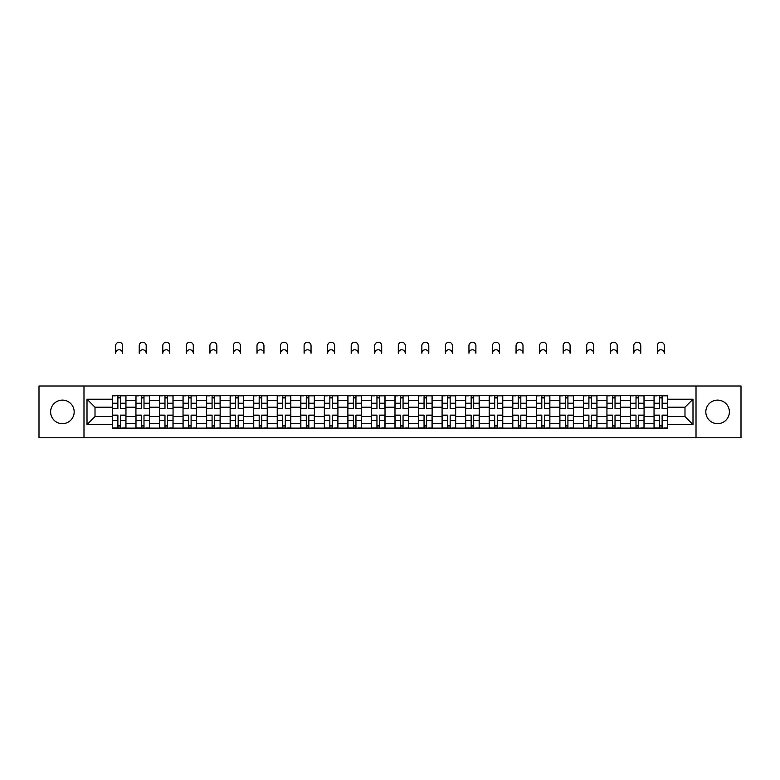 <?xml version="1.0" encoding="UTF-8"?>
<svg xmlns="http://www.w3.org/2000/svg" width="780" height="780" viewBox="0 0 780 780"><rect width="100%" height="100%" fill="white"/><g stroke="black" fill="none" stroke-linecap="round" stroke-linejoin="round"><path stroke-width="1.17" d="M717.6 400.111A11.778 11.778 0 0 0 705.822 411.889A11.778 11.778 0 0 0 717.6 423.667A11.778 11.778 0 0 0 729.378 411.889A11.778 11.778 0 0 0 717.6 400.111M62.4 400.111A11.778 11.778 0 0 0 50.622 411.889A11.778 11.778 0 0 0 62.4 423.667A11.778 11.778 0 0 0 74.178 411.889A11.778 11.778 0 0 0 62.4 400.111M696.014 437.785L741 437.785L741 386.002L39 386.002L39 437.785L696.014 437.785L696.014 386.002M135.925 428.123L135.925 400.267L125.96 400.267L125.96 428.123M125.96 400.267L125.96 395.665M135.925 400.267L135.925 395.665M149.506 395.665L149.506 428.123M159.471 428.123L159.471 395.665M173.062 395.665L173.062 428.123M183.027 428.123L183.027 395.665M196.609 395.665L196.609 428.123M206.573 428.123L206.573 395.665M220.165 395.665L220.165 428.123M230.129 428.123L230.129 395.665M243.711 395.665L243.711 428.123M253.675 428.123L253.675 395.665M267.267 395.665L267.267 428.123M277.231 428.123L277.231 395.665M290.813 395.665L290.813 428.123M300.778 428.123L300.778 395.665M314.369 395.665L314.369 428.123M324.334 428.123L324.334 395.665M337.915 395.665L337.915 428.123M347.88 428.123L347.88 395.665M361.471 395.665L361.471 428.123M371.426 428.123L371.426 395.665M385.018 395.665L385.018 428.123M394.982 428.123L394.982 395.665M408.574 395.665L408.574 428.123M418.529 428.123L418.529 395.665M432.12 395.665L432.12 428.123M442.084 428.123L442.084 395.665M455.666 395.665L455.666 428.123M465.631 428.123L465.631 395.665M479.222 395.665L479.222 428.123M489.187 428.123L489.187 395.665M502.768 395.665L502.768 428.123M512.733 428.123L512.733 395.665M526.325 395.665L526.325 428.123M536.289 428.123L536.289 395.665M549.871 395.665L549.871 428.123M559.835 428.123L559.835 395.665M573.427 395.665L573.427 428.123M583.391 428.123L583.391 395.665M596.973 395.665L596.973 428.123M606.938 428.123L606.938 395.665M620.529 395.665L620.529 428.123M630.493 428.123L630.493 395.665M644.075 395.665L644.075 428.123M654.04 428.123L654.04 395.665M654.04 416.569L644.075 416.569M630.493 416.569L620.529 416.569M606.938 416.569L596.973 416.569M583.391 416.569L573.427 416.569M559.835 416.569L549.871 416.569M536.289 416.569L526.325 416.569M512.733 416.569L502.768 416.569M489.187 416.569L479.222 416.569M465.631 416.569L455.666 416.569M442.084 416.569L432.12 416.569M418.529 416.569L408.574 416.569M394.982 416.569L385.018 416.569M371.426 416.569L361.471 416.569M347.88 416.569L337.915 416.569M324.334 416.569L314.369 416.569M300.778 416.569L290.813 416.569M277.231 416.569L267.267 416.569M253.675 416.569L243.711 416.569M230.129 416.569L220.165 416.569M206.573 416.569L196.609 416.569M183.027 416.569L173.062 416.569M159.471 416.569L149.506 416.569M135.925 416.569L125.96 416.569M654.04 407.209L644.075 407.209M630.493 407.209L620.529 407.209M606.938 407.209L596.973 407.209M583.391 407.209L573.427 407.209M559.835 407.209L549.871 407.209M536.289 407.209L526.325 407.209M512.733 407.209L502.768 407.209M489.187 407.209L479.222 407.209M465.631 407.209L455.666 407.209M442.084 407.209L432.12 407.209M418.529 407.209L408.574 407.209M394.982 407.209L385.018 407.209M371.426 407.209L361.471 407.209M347.88 407.209L337.915 407.209M324.334 407.209L314.369 407.209M300.778 407.209L290.813 407.209M277.231 407.209L267.267 407.209M253.675 407.209L243.711 407.209M230.129 407.209L220.165 407.209M206.573 407.209L196.609 407.209M183.027 407.209L173.062 407.209M159.471 407.209L149.506 407.209M135.925 407.209L125.96 407.209M95.014 416.569L112.369 416.569L112.369 407.209L95.014 407.209L95.014 416.569L87.009 424.573L87.009 399.214L112.369 399.214L112.369 407.209M667.631 407.209L667.631 416.569L684.986 416.569L684.986 407.209L667.631 407.209L667.631 395.665L112.369 395.665L112.369 399.214M667.631 399.214L692.991 399.214L692.991 424.573L667.631 424.573L667.631 416.569M112.369 416.569L112.369 428.123L667.631 428.123L667.631 424.573M112.369 424.573L87.009 424.573M83.986 437.785L83.986 386.002M120.452 425.851L117.877 425.851M117.877 397.927L120.452 397.927M143.998 425.851L141.434 425.851M141.434 397.927L143.998 397.927M167.554 425.851L164.98 425.851M164.98 397.927L167.554 397.927M191.1 425.851L188.536 425.851M188.536 397.927L191.1 397.927M214.646 425.851L212.082 425.851M212.082 397.927L214.646 397.927M238.202 425.851L235.638 425.851M235.638 397.927L238.202 397.927M261.748 425.851L259.184 425.851M259.184 397.927L261.748 397.927M285.305 425.851L282.74 425.851M282.74 397.927L285.305 397.927M308.851 425.851L306.286 425.851M306.286 397.927L308.851 397.927M332.407 425.851L329.843 425.851M329.843 397.927L332.407 397.927M355.953 425.851L353.389 425.851M353.389 397.927L355.953 397.927M379.509 425.851L376.945 425.851M376.945 397.927L379.509 397.927M403.055 425.851L400.491 425.851M400.491 397.927L403.055 397.927M426.611 425.851L424.047 425.851M424.047 397.927L426.611 397.927M450.157 425.851L447.593 425.851M447.593 397.927L450.157 397.927M473.714 425.851L471.149 425.851M471.149 397.927L473.714 397.927M497.26 425.851L494.695 425.851M494.695 397.927L497.26 397.927M520.816 425.851L518.251 425.851M518.251 397.927L520.816 397.927M544.362 425.851L541.798 425.851M541.798 397.927L544.362 397.927M567.918 425.851L565.354 425.851M565.354 397.927L567.918 397.927M591.464 425.851L588.9 425.851M588.9 397.927L591.464 397.927M615.02 425.851L612.446 425.851M612.446 397.927L615.02 397.927M638.567 425.851L636.002 425.851M636.002 397.927L638.567 397.927M662.123 425.851L659.548 425.851M659.548 397.927L662.123 397.927M87.009 399.214L95.014 407.209M684.986 416.569L692.991 424.573M684.986 407.209L692.991 399.214M122.635 353.243A3.471 3.471 0 0 0 119.164 349.772A3.471 3.471 0 0 0 115.694 353.243L115.694 345.686A3.471 3.471 0 0 1 119.164 342.215A3.471 3.471 0 0 1 122.635 345.686L122.635 353.243M120.452 408.33L125.882 408.642L120.452 408.642L120.452 395.811L125.882 395.811L122.86 395.811M125.882 408.33L125.882 395.811M117.877 397.771L120.452 397.771M115.469 395.811L112.447 395.811L112.447 408.642L117.877 408.642L117.877 395.811L122.635 395.665M112.447 395.811L115.694 395.665M117.877 415.457L112.447 415.135L117.877 415.135L117.877 427.966L112.447 427.966L115.469 427.966M112.447 415.457L112.447 427.966M120.452 426.007L117.877 426.007M122.86 427.966L125.882 427.966L125.882 415.135L120.452 415.135L120.452 427.966L115.694 427.966M125.882 427.966L122.635 427.966M146.191 353.243A3.471 3.471 0 0 0 142.711 349.772A3.471 3.471 0 0 0 139.24 353.243L139.24 345.686A3.471 3.471 0 0 1 142.711 342.215A3.471 3.471 0 0 1 146.191 345.686L146.191 353.243M143.998 408.33L149.428 408.642L143.998 408.642L143.998 395.811L149.428 395.811L146.416 395.811M149.428 408.33L149.428 395.811M141.434 397.771L143.998 397.771M139.016 395.811L135.993 395.811L135.993 408.642L141.434 408.642L141.434 395.811L146.191 395.665M135.993 395.811L139.24 395.665M169.738 353.243A3.471 3.471 0 0 0 166.267 349.772A3.471 3.471 0 0 0 162.796 353.243L162.796 345.686A3.471 3.471 0 0 1 166.267 342.215A3.471 3.471 0 0 1 169.738 345.686L169.738 353.243M167.554 408.33L172.984 408.642L167.554 408.642L167.554 395.811L172.984 395.811L169.962 395.811M172.984 408.33L172.984 395.811M164.98 397.771L167.554 397.771M162.572 395.811L159.549 395.811L159.549 408.642L164.98 408.642L164.98 395.811L169.738 395.665M159.549 395.811L162.796 395.665M141.434 415.457L135.993 415.135L141.434 415.135L141.434 427.966L135.993 427.966L139.016 427.966M135.993 415.457L135.993 427.966M143.998 426.007L141.434 426.007M146.416 427.966L149.428 427.966L149.428 415.135L143.998 415.135L143.998 427.966L139.24 427.966M149.428 427.966L146.191 427.966M164.98 415.457L159.549 415.135L164.98 415.135L164.98 427.966L159.549 427.966L162.572 427.966M159.549 415.457L159.549 427.966M167.554 426.007L164.98 426.007M169.962 427.966L172.984 427.966L172.984 415.135L167.554 415.135L167.554 427.966L162.796 427.966M172.984 427.966L169.738 427.966M193.294 353.243A3.471 3.471 0 0 0 189.813 349.772A3.471 3.471 0 0 0 186.342 353.243L186.342 345.686A3.471 3.471 0 0 1 189.813 342.215A3.471 3.471 0 0 1 193.294 345.686L193.294 353.243M191.1 408.33L196.531 408.642L191.1 408.642L191.1 395.811L196.531 395.811L193.518 395.811M196.531 408.33L196.531 395.811M188.536 397.771L191.1 397.771M186.118 395.811L183.095 395.811L183.095 408.642L188.536 408.642L188.536 395.811L193.294 395.665M183.095 395.811L186.342 395.665M216.84 353.243A3.471 3.471 0 0 0 213.369 349.772A3.471 3.471 0 0 0 209.898 353.243L209.898 345.686A3.471 3.471 0 0 1 213.369 342.215A3.471 3.471 0 0 1 216.84 345.686L216.84 353.243M214.646 408.33L220.087 408.642L214.646 408.642L214.646 395.811L220.087 395.811L217.064 395.811M220.087 408.33L220.087 395.811M212.082 397.771L214.646 397.771M209.674 395.811L206.651 395.811L206.651 408.642L212.082 408.642L212.082 395.811L216.84 395.665M206.651 395.811L209.898 395.665M240.386 353.243A3.471 3.471 0 0 0 236.915 349.772A3.471 3.471 0 0 0 233.444 353.243L233.444 345.686A3.471 3.471 0 0 1 236.915 342.215A3.471 3.471 0 0 1 240.386 345.686L240.386 353.243M238.202 408.33L243.633 408.642L238.202 408.642L238.202 395.811L243.633 395.811L240.62 395.811M243.633 408.33L243.633 395.811M235.638 397.771L238.202 397.771M233.22 395.811L230.197 395.811L230.197 408.642L235.638 408.642L235.638 395.811L240.386 395.665M230.197 395.811L233.444 395.665M188.536 415.457L183.095 415.135L188.536 415.135L188.536 427.966L183.095 427.966L186.118 427.966M183.095 415.457L183.095 427.966M191.1 426.007L188.536 426.007M193.518 427.966L196.531 427.966L196.531 415.135L191.1 415.135L191.1 427.966L186.342 427.966M196.531 427.966L193.294 427.966M212.082 415.457L206.651 415.135L212.082 415.135L212.082 427.966L206.651 427.966L209.674 427.966M206.651 415.457L206.651 427.966M214.646 426.007L212.082 426.007M217.064 427.966L220.087 427.966L220.087 415.135L214.646 415.135L214.646 427.966L209.898 427.966M220.087 427.966L216.84 427.966M235.638 415.457L230.197 415.135L235.638 415.135L235.638 427.966L230.197 427.966L233.22 427.966M230.197 415.457L230.197 427.966M238.202 426.007L235.638 426.007M240.62 427.966L243.633 427.966L243.633 415.135L238.202 415.135L238.202 427.966L233.444 427.966M243.633 427.966L240.386 427.966M263.942 353.243A3.471 3.471 0 0 0 260.471 349.772A3.471 3.471 0 0 0 257 353.243L257 345.686A3.471 3.471 0 0 1 260.471 342.215A3.471 3.471 0 0 1 263.942 345.686L263.942 353.243M261.748 408.33L267.189 408.642L261.748 408.642L261.748 395.811L267.189 395.811L264.166 395.811M267.189 408.33L267.189 395.811M259.184 397.771L261.748 397.771M256.766 395.811L253.753 395.811L253.753 408.642L259.184 408.642L259.184 395.811L263.942 395.665M253.753 395.811L257 395.665M259.184 415.457L253.753 415.135L259.184 415.135L259.184 427.966L253.753 427.966L256.766 427.966M253.753 415.457L253.753 427.966M261.748 426.007L259.184 426.007M264.166 427.966L267.189 427.966L267.189 415.135L261.748 415.135L261.748 427.966L257 427.966M267.189 427.966L263.942 427.966M287.488 353.243A3.471 3.471 0 0 0 284.017 349.772A3.471 3.471 0 0 0 280.546 353.243L280.546 345.686A3.471 3.471 0 0 1 284.017 342.215A3.471 3.471 0 0 1 287.488 345.686L287.488 353.243M285.305 408.33L290.735 408.642L285.305 408.642L285.305 395.811L290.735 395.811L287.723 395.811M290.735 408.33L290.735 395.811M282.74 397.771L285.305 397.771M280.322 395.811L277.3 395.811L277.3 408.642L282.74 408.642L282.74 395.811L287.488 395.665M277.3 395.811L280.546 395.665M282.74 415.457L277.3 415.135L282.74 415.135L282.74 427.966L277.3 427.966L280.322 427.966M277.3 415.457L277.3 427.966M285.305 426.007L282.74 426.007M287.723 427.966L290.735 427.966L290.735 415.135L285.305 415.135L285.305 427.966L280.546 427.966M290.735 427.966L287.488 427.966M311.044 353.243A3.471 3.471 0 0 0 307.573 349.772A3.471 3.471 0 0 0 304.102 353.243L304.102 345.686A3.471 3.471 0 0 1 307.573 342.215A3.471 3.471 0 0 1 311.044 345.686L311.044 353.243M308.851 408.33L314.291 408.642L308.851 408.642L308.851 395.811L314.291 395.811L311.269 395.811M314.291 408.33L314.291 395.811M306.286 397.771L308.851 397.771M303.869 395.811L300.856 395.811L300.856 408.642L306.286 408.642L306.286 395.811L311.044 395.665M300.856 395.811L304.102 395.665M306.286 415.457L300.856 415.135L306.286 415.135L306.286 427.966L300.856 427.966L303.869 427.966M300.856 415.457L300.856 427.966M308.851 426.007L306.286 426.007M311.269 427.966L314.291 427.966L314.291 415.135L308.851 415.135L308.851 427.966L304.102 427.966M314.291 427.966L311.044 427.966M334.591 353.243A3.471 3.471 0 0 0 331.12 349.772A3.471 3.471 0 0 0 327.649 353.243L327.649 345.686A3.471 3.471 0 0 1 331.12 342.215A3.471 3.471 0 0 1 334.591 345.686L334.591 353.243M332.407 408.33L337.837 408.642L332.407 408.642L332.407 395.811L337.837 395.811L334.825 395.811M337.837 408.33L337.837 395.811M329.843 397.771L332.407 397.771M327.424 395.811L324.402 395.811L324.402 408.642L329.843 408.642L329.843 395.811L334.591 395.665M324.402 395.811L327.649 395.665M329.843 415.457L324.402 415.135L329.843 415.135L329.843 427.966L324.402 427.966L327.424 427.966M324.402 415.457L324.402 427.966M332.407 426.007L329.843 426.007M334.825 427.966L337.837 427.966L337.837 415.135L332.407 415.135L332.407 427.966L327.649 427.966M337.837 427.966L334.591 427.966M358.147 353.243A3.471 3.471 0 0 0 354.676 349.772A3.471 3.471 0 0 0 351.205 353.243L351.205 345.686A3.471 3.471 0 0 1 354.676 342.215A3.471 3.471 0 0 1 358.147 345.686L358.147 353.243M355.953 408.33L361.394 408.642L355.953 408.642L355.953 395.811L361.394 395.811L358.371 395.811M361.394 408.33L361.394 395.811M353.389 397.771L355.953 397.771M350.971 395.811L347.958 395.811L347.958 408.642L353.389 408.642L353.389 395.811L358.147 395.665M347.958 395.811L351.205 395.665M353.389 415.457L347.958 415.135L353.389 415.135L353.389 427.966L347.958 427.966L350.971 427.966M347.958 415.457L347.958 427.966M355.953 426.007L353.389 426.007M358.371 427.966L361.394 427.966L361.394 415.135L355.953 415.135L355.953 427.966L351.205 427.966M361.394 427.966L358.147 427.966M381.693 353.243A3.471 3.471 0 0 0 378.222 349.772A3.471 3.471 0 0 0 374.751 353.243L374.751 345.686A3.471 3.471 0 0 1 378.222 342.215A3.471 3.471 0 0 1 381.693 345.686L381.693 353.243M379.509 408.33L384.94 408.642L379.509 408.642L379.509 395.811L384.94 395.811L381.927 395.811M384.94 408.33L384.94 395.811M376.945 397.771L379.509 397.771M374.527 395.811L371.504 395.811L371.504 408.642L376.945 408.642L376.945 395.811L381.693 395.665M371.504 395.811L374.751 395.665M376.945 415.457L371.504 415.135L376.945 415.135L376.945 427.966L371.504 427.966L374.527 427.966M371.504 415.457L371.504 427.966M379.509 426.007L376.945 426.007M381.927 427.966L384.94 427.966L384.94 415.135L379.509 415.135L379.509 427.966L374.751 427.966M384.94 427.966L381.693 427.966M405.249 353.243A3.471 3.471 0 0 0 401.778 349.772A3.471 3.471 0 0 0 398.307 353.243L398.307 345.686A3.471 3.471 0 0 1 401.778 342.215A3.471 3.471 0 0 1 405.249 345.686L405.249 353.243M403.055 408.33L408.496 408.642L403.055 408.642L403.055 395.811L408.496 395.811L405.473 395.811M408.496 408.33L408.496 395.811M400.491 397.771L403.055 397.771M398.073 395.811L395.06 395.811L395.06 408.642L400.491 408.642L400.491 395.811L405.249 395.665M395.06 395.811L398.307 395.665M400.491 415.457L395.06 415.135L400.491 415.135L400.491 427.966L395.06 427.966L398.073 427.966M395.06 415.457L395.06 427.966M403.055 426.007L400.491 426.007M405.473 427.966L408.496 427.966L408.496 415.135L403.055 415.135L403.055 427.966L398.307 427.966M408.496 427.966L405.249 427.966M428.795 353.243A3.471 3.471 0 0 0 425.324 349.772A3.471 3.471 0 0 0 421.853 353.243L421.853 345.686A3.471 3.471 0 0 1 425.324 342.215A3.471 3.471 0 0 1 428.795 345.686L428.795 353.243M426.611 408.33L432.042 408.642L426.611 408.642L426.611 395.811L432.042 395.811L429.029 395.811M432.042 408.33L432.042 395.811M424.047 397.771L426.611 397.771M421.629 395.811L418.606 395.811L418.606 408.642L424.047 408.642L424.047 395.811L428.795 395.665M418.606 395.811L421.853 395.665M424.047 415.457L418.606 415.135L424.047 415.135L424.047 427.966L418.606 427.966L421.629 427.966M418.606 415.457L418.606 427.966M426.611 426.007L424.047 426.007M429.029 427.966L432.042 427.966L432.042 415.135L426.611 415.135L426.611 427.966L421.853 427.966M432.042 427.966L428.795 427.966M452.351 353.243A3.471 3.471 0 0 0 448.88 349.772A3.471 3.471 0 0 0 445.409 353.243L445.409 345.686A3.471 3.471 0 0 1 448.88 342.215A3.471 3.471 0 0 1 452.351 345.686L452.351 353.243M450.157 408.33L455.598 408.642L450.157 408.642L450.157 395.811L455.598 395.811L452.575 395.811M455.598 408.33L455.598 395.811M447.593 397.771L450.157 397.771M445.175 395.811L442.162 395.811L442.162 408.642L447.593 408.642L447.593 395.811L452.351 395.665M442.162 395.811L445.409 395.665M447.593 415.457L442.162 415.135L447.593 415.135L447.593 427.966L442.162 427.966L445.175 427.966M442.162 415.457L442.162 427.966M450.157 426.007L447.593 426.007M452.575 427.966L455.598 427.966L455.598 415.135L450.157 415.135L450.157 427.966L445.409 427.966M455.598 427.966L452.351 427.966M475.898 353.243A3.471 3.471 0 0 0 472.427 349.772A3.471 3.471 0 0 0 468.956 353.243L468.956 345.686A3.471 3.471 0 0 1 472.427 342.215A3.471 3.471 0 0 1 475.898 345.686L475.898 353.243M473.714 408.33L479.144 408.642L473.714 408.642L473.714 395.811L479.144 395.811L476.131 395.811M479.144 408.33L479.144 395.811M471.149 397.771L473.714 397.771M468.731 395.811L465.709 395.811L465.709 408.642L471.149 408.642L471.149 395.811L475.898 395.665M465.709 395.811L468.956 395.665M471.149 415.457L465.709 415.135L471.149 415.135L471.149 427.966L465.709 427.966L468.731 427.966M465.709 415.457L465.709 427.966M473.714 426.007L471.149 426.007M476.131 427.966L479.144 427.966L479.144 415.135L473.714 415.135L473.714 427.966L468.956 427.966M479.144 427.966L475.898 427.966M499.453 353.243A3.471 3.471 0 0 0 495.982 349.772A3.471 3.471 0 0 0 492.511 353.243L492.511 345.686A3.471 3.471 0 0 1 495.982 342.215A3.471 3.471 0 0 1 499.453 345.686L499.453 353.243M497.26 408.33L502.7 408.642L497.26 408.642L497.26 395.811L502.7 395.811L499.678 395.811M502.7 408.33L502.7 395.811M494.695 397.771L497.26 397.771M492.277 395.811L489.265 395.811L489.265 408.642L494.695 408.642L494.695 395.811L499.453 395.665M489.265 395.811L492.511 395.665M494.695 415.457L489.265 415.135L494.695 415.135L494.695 427.966L489.265 427.966L492.277 427.966M489.265 415.457L489.265 427.966M497.26 426.007L494.695 426.007M499.678 427.966L502.7 427.966L502.7 415.135L497.26 415.135L497.26 427.966L492.511 427.966M502.7 427.966L499.453 427.966M523 353.243A3.471 3.471 0 0 0 519.529 349.772A3.471 3.471 0 0 0 516.058 353.243L516.058 345.686A3.471 3.471 0 0 1 519.529 342.215A3.471 3.471 0 0 1 523 345.686L523 353.243M520.816 408.33L526.246 408.642L520.816 408.642L520.816 395.811L526.246 395.811L523.234 395.811M526.246 408.33L526.246 395.811M518.251 397.771L520.816 397.771M515.833 395.811L512.811 395.811L512.811 408.642L518.251 408.642L518.251 395.811L523 395.665M512.811 395.811L516.058 395.665M518.251 415.457L512.811 415.135L518.251 415.135L518.251 427.966L512.811 427.966L515.833 427.966M512.811 415.457L512.811 427.966M520.816 426.007L518.251 426.007M523.234 427.966L526.246 427.966L526.246 415.135L520.816 415.135L520.816 427.966L516.058 427.966M526.246 427.966L523 427.966M546.556 353.243A3.471 3.471 0 0 0 543.085 349.772A3.471 3.471 0 0 0 539.614 353.243L539.614 345.686A3.471 3.471 0 0 1 543.085 342.215A3.471 3.471 0 0 1 546.556 345.686L546.556 353.243M544.362 408.33L549.803 408.642L544.362 408.642L544.362 395.811L549.803 395.811L546.78 395.811M549.803 408.33L549.803 395.811M541.798 397.771L544.362 397.771M539.38 395.811L536.367 395.811L536.367 408.642L541.798 408.642L541.798 395.811L546.556 395.665M536.367 395.811L539.614 395.665M541.798 415.457L536.367 415.135L541.798 415.135L541.798 427.966L536.367 427.966L539.38 427.966M536.367 415.457L536.367 427.966M544.362 426.007L541.798 426.007M546.78 427.966L549.803 427.966L549.803 415.135L544.362 415.135L544.362 427.966L539.614 427.966M549.803 427.966L546.556 427.966M570.102 353.243A3.471 3.471 0 0 0 566.631 349.772A3.471 3.471 0 0 0 563.16 353.243L563.16 345.686A3.471 3.471 0 0 1 566.631 342.215A3.471 3.471 0 0 1 570.102 345.686L570.102 353.243M567.918 408.33L573.349 408.642L567.918 408.642L567.918 395.811L573.349 395.811L570.326 395.811M573.349 408.33L573.349 395.811M565.354 397.771L567.918 397.771M562.936 395.811L559.913 395.811L559.913 408.642L565.354 408.642L565.354 395.811L570.102 395.665M559.913 395.811L563.16 395.665M565.354 415.457L559.913 415.135L565.354 415.135L565.354 427.966L559.913 427.966L562.936 427.966M559.913 415.457L559.913 427.966M567.918 426.007L565.354 426.007M570.326 427.966L573.349 427.966L573.349 415.135L567.918 415.135L567.918 427.966L563.16 427.966M573.349 427.966L570.102 427.966M593.658 353.243A3.471 3.471 0 0 0 590.187 349.772A3.471 3.471 0 0 0 586.706 353.243L586.706 345.686A3.471 3.471 0 0 1 590.187 342.215A3.471 3.471 0 0 1 593.658 345.686L593.658 353.243M591.464 408.33L596.905 408.642L591.464 408.642L591.464 395.811L596.905 395.811L593.882 395.811M596.905 408.33L596.905 395.811M588.9 397.771L591.464 397.771M586.482 395.811L583.469 395.811L583.469 408.642L588.9 408.642L588.9 395.811L593.658 395.665M583.469 395.811L586.706 395.665M588.9 415.457L583.469 415.135L588.9 415.135L588.9 427.966L583.469 427.966L586.482 427.966M583.469 415.457L583.469 427.966M591.464 426.007L588.9 426.007M593.882 427.966L596.905 427.966L596.905 415.135L591.464 415.135L591.464 427.966L586.706 427.966M596.905 427.966L593.658 427.966M617.204 353.243A3.471 3.471 0 0 0 613.733 349.772A3.471 3.471 0 0 0 610.262 353.243L610.262 345.686A3.471 3.471 0 0 1 613.733 342.215A3.471 3.471 0 0 1 617.204 345.686L617.204 353.243M615.02 408.33L620.451 408.642L615.02 408.642L615.02 395.811L620.451 395.811L617.428 395.811M620.451 408.33L620.451 395.811M612.446 397.771L615.02 397.771M610.038 395.811L607.015 395.811L607.015 408.642L612.446 408.642L612.446 395.811L617.204 395.665M607.015 395.811L610.262 395.665M612.446 415.457L607.015 415.135L612.446 415.135L612.446 427.966L607.015 427.966L610.038 427.966M607.015 415.457L607.015 427.966M615.02 426.007L612.446 426.007M617.428 427.966L620.451 427.966L620.451 415.135L615.02 415.135L615.02 427.966L610.262 427.966M620.451 427.966L617.204 427.966M640.76 353.243A3.471 3.471 0 0 0 637.289 349.772A3.471 3.471 0 0 0 633.808 353.243L633.808 345.686A3.471 3.471 0 0 1 637.289 342.215A3.471 3.471 0 0 1 640.76 345.686L640.76 353.243M638.567 408.33L644.007 408.642L638.567 408.642L638.567 395.811L644.007 395.811L640.984 395.811M644.007 408.33L644.007 395.811M636.002 397.771L638.567 397.771M633.584 395.811L630.572 395.811L630.572 408.642L636.002 408.642L636.002 395.811L640.76 395.665M630.572 395.811L633.808 395.665M636.002 415.457L630.572 415.135L636.002 415.135L636.002 427.966L630.572 427.966L633.584 427.966M630.572 415.457L630.572 427.966M638.567 426.007L636.002 426.007M640.984 427.966L644.007 427.966L644.007 415.135L638.567 415.135L638.567 427.966L633.808 427.966M644.007 427.966L640.76 427.966M664.307 353.243A3.471 3.471 0 0 0 660.835 349.772A3.471 3.471 0 0 0 657.365 353.243L657.365 345.686A3.471 3.471 0 0 1 660.835 342.215A3.471 3.471 0 0 1 664.307 345.686L664.307 353.243M662.123 408.33L667.553 408.642L662.123 408.642L662.123 395.811L667.553 395.811L664.531 395.811M667.553 408.33L667.553 395.811M659.548 397.771L662.123 397.771M657.14 395.811L654.118 395.811L654.118 408.642L659.548 408.642L659.548 395.811L664.307 395.665M654.118 395.811L657.365 395.665M659.548 415.457L654.118 415.135L659.548 415.135L659.548 427.966L654.118 427.966L657.14 427.966M654.118 415.457L654.118 427.966M662.123 426.007L659.548 426.007M664.531 427.966L667.553 427.966L667.553 415.135L662.123 415.135L662.123 427.966L657.365 427.966M667.553 427.966L664.307 427.966M630.493 400.267L620.529 400.267M606.938 400.267L596.973 400.267M583.391 400.267L573.427 400.267M559.835 400.267L549.871 400.267M536.289 400.267L526.325 400.267M512.733 400.267L502.768 400.267M489.187 400.267L479.222 400.267M465.631 400.267L455.666 400.267M442.084 400.267L432.12 400.267M418.529 400.267L408.574 400.267M394.982 400.267L385.018 400.267M371.426 400.267L361.471 400.267M347.88 400.267L337.915 400.267M324.334 400.267L314.369 400.267M300.778 400.267L290.813 400.267M277.231 400.267L267.267 400.267M253.675 400.267L243.711 400.267M230.129 400.267L220.165 400.267M206.573 400.267L196.609 400.267M183.027 400.267L173.062 400.267M159.471 400.267L149.506 400.267M654.04 400.267L644.075 400.267M630.493 423.511L620.529 423.511M606.938 423.511L596.973 423.511M583.391 423.511L573.427 423.511M559.835 423.511L549.871 423.511M536.289 423.511L526.325 423.511M512.733 423.511L502.768 423.511M489.187 423.511L479.222 423.511M465.631 423.511L455.666 423.511M442.084 423.511L432.12 423.511M418.529 423.511L408.574 423.511M394.982 423.511L385.018 423.511M371.426 423.511L361.471 423.511M347.88 423.511L337.915 423.511M324.334 423.511L314.369 423.511M300.778 423.511L290.813 423.511M277.231 423.511L267.267 423.511M253.675 423.511L243.711 423.511M230.129 423.511L220.165 423.511M206.573 423.511L196.609 423.511M183.027 423.511L173.062 423.511M159.471 423.511L149.506 423.511M135.925 423.511L125.96 423.511M654.04 423.511L644.075 423.511M120.452 403.231L125.882 403.231M112.447 408.33L117.877 408.33M112.447 403.231L117.877 403.231M117.877 420.556L112.447 420.556M125.882 415.457L120.452 415.457M125.882 420.556L120.452 420.556M143.998 403.231L149.428 403.231M135.993 408.33L141.434 408.33M135.993 403.231L141.434 403.231M167.554 403.231L172.984 403.231M159.549 408.33L164.98 408.33M159.549 403.231L164.98 403.231M141.434 420.556L135.993 420.556M149.428 415.457L143.998 415.457M149.428 420.556L143.998 420.556M164.98 420.556L159.549 420.556M172.984 415.457L167.554 415.457M172.984 420.556L167.554 420.556M191.1 403.231L196.531 403.231M183.095 408.33L188.536 408.33M183.095 403.231L188.536 403.231M214.646 403.231L220.087 403.231M206.651 408.33L212.082 408.33M206.651 403.231L212.082 403.231M238.202 403.231L243.633 403.231M230.197 408.33L235.638 408.33M230.197 403.231L235.638 403.231M188.536 420.556L183.095 420.556M196.531 415.457L191.1 415.457M196.531 420.556L191.1 420.556M212.082 420.556L206.651 420.556M220.087 415.457L214.646 415.457M220.087 420.556L214.646 420.556M235.638 420.556L230.197 420.556M243.633 415.457L238.202 415.457M243.633 420.556L238.202 420.556M261.748 403.231L267.189 403.231M253.753 408.33L259.184 408.33M253.753 403.231L259.184 403.231M259.184 420.556L253.753 420.556M267.189 415.457L261.748 415.457M267.189 420.556L261.748 420.556M285.305 403.231L290.735 403.231M277.3 408.33L282.74 408.33M277.3 403.231L282.74 403.231M282.74 420.556L277.3 420.556M290.735 415.457L285.305 415.457M290.735 420.556L285.305 420.556M308.851 403.231L314.291 403.231M300.856 408.33L306.286 408.33M300.856 403.231L306.286 403.231M306.286 420.556L300.856 420.556M314.291 415.457L308.851 415.457M314.291 420.556L308.851 420.556M332.407 403.231L337.837 403.231M324.402 408.33L329.843 408.33M324.402 403.231L329.843 403.231M329.843 420.556L324.402 420.556M337.837 415.457L332.407 415.457M337.837 420.556L332.407 420.556M355.953 403.231L361.394 403.231M347.958 408.33L353.389 408.33M347.958 403.231L353.389 403.231M353.389 420.556L347.958 420.556M361.394 415.457L355.953 415.457M361.394 420.556L355.953 420.556M379.509 403.231L384.94 403.231M371.504 408.33L376.945 408.33M371.504 403.231L376.945 403.231M376.945 420.556L371.504 420.556M384.94 415.457L379.509 415.457M384.94 420.556L379.509 420.556M403.055 403.231L408.496 403.231M395.06 408.33L400.491 408.33M395.06 403.231L400.491 403.231M400.491 420.556L395.06 420.556M408.496 415.457L403.055 415.457M408.496 420.556L403.055 420.556M426.611 403.231L432.042 403.231M418.606 408.33L424.047 408.33M418.606 403.231L424.047 403.231M424.047 420.556L418.606 420.556M432.042 415.457L426.611 415.457M432.042 420.556L426.611 420.556M450.157 403.231L455.598 403.231M442.162 408.33L447.593 408.33M442.162 403.231L447.593 403.231M447.593 420.556L442.162 420.556M455.598 415.457L450.157 415.457M455.598 420.556L450.157 420.556M473.714 403.231L479.144 403.231M465.709 408.33L471.149 408.33M465.709 403.231L471.149 403.231M471.149 420.556L465.709 420.556M479.144 415.457L473.714 415.457M479.144 420.556L473.714 420.556M497.26 403.231L502.7 403.231M489.265 408.33L494.695 408.33M489.265 403.231L494.695 403.231M494.695 420.556L489.265 420.556M502.7 415.457L497.26 415.457M502.7 420.556L497.26 420.556M520.816 403.231L526.246 403.231M512.811 408.33L518.251 408.33M512.811 403.231L518.251 403.231M518.251 420.556L512.811 420.556M526.246 415.457L520.816 415.457M526.246 420.556L520.816 420.556M544.362 403.231L549.803 403.231M536.367 408.33L541.798 408.33M536.367 403.231L541.798 403.231M541.798 420.556L536.367 420.556M549.803 415.457L544.362 415.457M549.803 420.556L544.362 420.556M567.918 403.231L573.349 403.231M559.913 408.33L565.354 408.33M559.913 403.231L565.354 403.231M565.354 420.556L559.913 420.556M573.349 415.457L567.918 415.457M573.349 420.556L567.918 420.556M591.464 403.231L596.905 403.231M583.469 408.33L588.9 408.33M583.469 403.231L588.9 403.231M588.9 420.556L583.469 420.556M596.905 415.457L591.464 415.457M596.905 420.556L591.464 420.556M615.02 403.231L620.451 403.231M607.015 408.33L612.446 408.33M607.015 403.231L612.446 403.231M612.446 420.556L607.015 420.556M620.451 415.457L615.02 415.457M620.451 420.556L615.02 420.556M638.567 403.231L644.007 403.231M630.572 408.33L636.002 408.33M630.572 403.231L636.002 403.231M636.002 420.556L630.572 420.556M644.007 415.457L638.567 415.457M644.007 420.556L638.567 420.556M662.123 403.231L667.553 403.231M654.118 408.33L659.548 408.33M654.118 403.231L659.548 403.231M659.548 420.556L654.118 420.556M667.553 415.457L662.123 415.457M667.553 420.556L662.123 420.556"/></g></svg>
